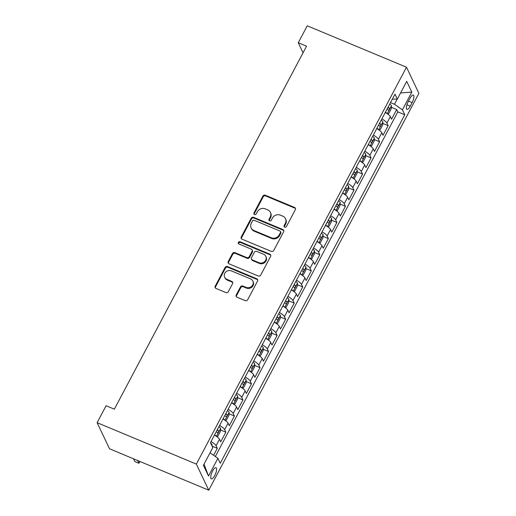 <?xml version="1.0" encoding="UTF-8"?>
<svg xmlns="http://www.w3.org/2000/svg" width="516" height="516" viewBox="0 0 516 516"><rect width="100%" height="100%" fill="white"/><g stroke="black" fill="none" stroke-linecap="round" stroke-linejoin="round"><path stroke-width="0.77" d="M284.697 227.156A1.296 1.18 -25.4 0 0 286.425 226.524L295.333 209.696A1.858 1.69 -25.4 0 0 294.546 207.438L265.327 195.242A1.858 1.69 -25.4 0 0 262.863 196.145L253.956 212.973A1.296 1.18 -25.4 0 0 254.504 214.553A1.296 1.18 -25.4 0 0 256.226 213.921L257.381 211.741A5.94 5.412 -25.4 0 1 265.256 208.845L267.694 209.864A5.94 5.412 -25.4 0 1 270.378 212.379A5.94 5.412 -25.4 0 1 270.203 217.094L269.049 219.274A1.296 1.18 -25.4 0 0 269.604 220.854A1.296 1.18 -25.4 0 0 271.326 220.222L272.48 218.042A5.94 5.412 -25.4 0 1 280.356 215.146L282.794 216.159A5.94 5.412 -25.4 0 1 285.477 218.681A5.94 5.412 -25.4 0 1 285.303 223.396L284.148 225.576A1.296 1.18 -25.4 0 0 284.697 227.156M214.746 475.526A6.05 1.935 112.7 0 0 216.004 467.683A6.05 1.935 112.7 0 0 212.598 471.011A6.05 1.935 112.7 0 0 211.341 478.854A6.05 1.935 112.7 0 0 214.746 475.526M236.218 294.946A1.858 1.69 -25.4 0 0 237.005 297.21L245.203 300.628A1.858 1.69 -25.4 0 0 247.667 299.725L257.561 281.039A1.858 1.69 -25.4 0 0 256.775 278.775L227.55 266.579A1.858 1.69 -25.4 0 0 225.092 267.488L215.198 286.174A1.858 1.69 -25.4 0 0 215.985 288.431L225.885 292.566A1.858 1.69 -25.4 0 0 228.349 291.663L232.581 283.665A1.858 1.69 -25.4 0 0 231.794 281.401L226.885 279.356A4.966 4.521 -25.4 0 1 224.641 277.247A4.966 4.521 -25.4 0 1 225.795 271.984A4.966 4.521 -25.4 0 1 231.368 270.881L250.608 278.911A4.966 4.521 -25.4 0 1 252.853 281.014A4.966 4.521 -25.4 0 1 251.698 286.277A4.966 4.521 -25.4 0 1 246.119 287.38L242.913 286.045A1.858 1.69 -25.4 0 0 240.456 286.948L236.218 294.946L236.554 295.655A1.858 1.69 -25.4 0 0 236.38 296.752M406.485 67.215L307.252 25.8L298.28 42.738L306.549 46.188L114.359 409.182L106.083 405.731L97.118 422.675L196.351 464.084L406.485 67.215L418.882 93.325L208.748 490.2L196.351 464.084M271.281 251.382A1.858 1.69 -25.4 0 0 273.738 250.473L283.632 231.787A1.858 1.69 -25.4 0 0 282.852 229.53L253.627 217.333A1.858 1.69 -25.4 0 0 251.169 218.236L241.275 236.921A1.858 1.69 -25.4 0 0 242.056 239.185L271.281 251.382M270.597 256.413L260.703 275.099A1.858 1.69 -25.4 0 1 258.239 276.002L229.02 263.811A1.858 1.69 -25.4 0 1 228.233 261.548L232.471 253.55A1.858 1.69 -25.4 0 1 234.928 252.647L246.783 257.594A1.858 1.69 -25.4 0 0 249.241 256.684L252.053 251.382A1.858 1.69 -25.4 0 0 251.266 249.118L238.927 243.971A1.296 1.18 -25.4 0 1 238.644 242.043A1.296 1.18 -25.4 0 1 240.101 241.752L269.81 254.149A1.858 1.69 -25.4 0 1 270.597 256.413M213.611 455.293L217.313 448.307L212.134 446.147M211.038 441.567A7.566 1.98 27.9 0 1 216.088 445.727L219.506 439.277L220.732 441.851L225.853 432.169L220.5 429.938M219.577 425.436A7.566 1.98 27.9 0 1 224.634 429.596L228.046 423.139L229.272 425.719L234.393 416.038L229.04 413.806M228.124 409.298A7.566 1.98 27.9 0 1 233.174 413.464L236.592 407.008L237.811 409.588L242.939 399.906L237.586 397.668M236.663 393.166A7.566 1.98 27.9 0 1 241.714 397.326L245.132 390.876L246.358 393.45L251.479 383.775L246.126 381.537M245.203 377.035A7.566 1.98 27.9 0 1 250.26 381.195L253.672 374.745L254.898 377.319L260.025 367.637L254.665 365.405M253.749 360.903A7.566 1.98 27.9 0 1 258.8 365.064L262.218 358.607L263.437 361.187L268.565 351.506L263.212 349.274M262.289 344.765A7.566 1.98 27.9 0 1 267.34 348.932L270.758 342.476L271.984 345.056L277.105 335.374L271.751 333.136M270.829 328.634A7.566 1.98 27.9 0 1 275.886 332.794L279.298 326.344L280.523 328.918L285.651 319.243L280.291 317.005M279.375 312.502A7.566 1.98 27.9 0 1 284.426 316.663L287.844 310.213L289.063 312.786L294.191 303.105L288.837 300.873M287.915 296.371A7.566 1.98 27.9 0 1 292.965 300.531L296.384 294.081L297.609 296.655L302.731 286.973L297.377 284.742M296.455 280.233A7.566 1.98 27.9 0 1 301.512 284.4L304.924 277.943L306.149 280.523L311.277 270.842L305.917 268.61M305.001 264.102A7.566 1.98 27.9 0 1 310.051 268.268L313.47 261.812L314.689 264.385L319.817 254.71L314.463 252.472M313.541 247.97A7.566 1.98 27.9 0 1 318.591 252.13L322.01 245.68L323.235 248.254L328.357 238.573L323.003 236.341M322.081 231.839A7.566 1.98 27.9 0 1 327.138 235.999L330.55 229.549L331.775 232.123L336.903 222.441L331.543 220.209M330.627 215.701A7.566 1.98 27.9 0 1 335.677 219.868L339.096 213.411L340.315 215.991L345.443 206.31L340.089 204.078M339.167 199.569A7.566 1.98 27.9 0 1 344.217 203.736L347.636 197.28L348.861 199.853L353.982 190.178L348.629 187.94M347.707 183.438A7.566 1.98 27.9 0 1 352.763 187.598L356.175 181.148L357.401 183.722L362.529 174.04L357.175 171.809M356.253 167.307A7.566 1.98 27.9 0 1 361.303 171.467L364.722 165.017L365.941 167.59L371.068 157.909L365.715 155.677M364.793 151.175A7.566 1.98 27.9 0 1 369.843 155.335L373.262 148.879L374.487 151.459L379.608 141.777L374.255 139.546M373.332 135.037A7.566 1.98 27.9 0 1 378.389 139.204L381.801 132.747L383.027 135.321L388.155 125.646L386.929 123.066A7.566 1.98 -152.1 0 0 381.879 118.906M382.801 123.408L388.155 125.646M410.039 98.246L408.162 101.8A5.863 1.877 112.7 0 0 406.943 109.398A5.863 1.877 112.7 0 0 410.239 106.173L412.116 102.626A5.863 1.877 112.7 0 0 413.335 95.028A5.863 1.877 112.7 0 0 410.039 98.246M210.057 452.796L217.913 458.305L220.255 463.245L404.763 114.778L402.416 109.837L394.463 104.251L390.509 102.6M217.913 458.305L208.516 476.055L203.42 465.322L212.818 447.578L210.47 442.638L394.979 94.164L397.32 99.104L406.718 81.36L411.813 92.087L402.416 109.837M215.346 456.505L397.817 111.875L396.694 109.515L391.567 119.19L390.348 116.616A7.566 1.98 -152.1 0 0 385.297 112.456M378.389 139.204L379.608 141.777M369.843 155.335L371.068 157.909M361.303 171.467L362.529 174.04M352.763 187.598L353.982 190.178M344.217 203.736L345.443 206.31M335.677 219.868L336.903 222.441M327.138 235.999L328.357 238.573M318.591 252.13L319.817 254.71M310.051 268.268L311.277 270.842M301.512 284.4L302.731 286.973M292.965 300.531L294.191 303.105M284.426 316.663L285.651 319.243M275.886 332.794L277.105 335.374M267.34 348.932L268.565 351.506M258.8 365.064L260.025 367.637M250.26 381.195L251.479 383.775M241.714 397.326L242.939 399.906M233.174 413.464L234.393 416.038M224.634 429.596L225.853 432.169M216.088 445.727L217.313 448.307M394.463 104.251L397.185 99.104M97.118 422.675L109.515 448.785L208.748 490.2M298.28 42.738L303.053 52.793M391.341 107.276L396.694 109.515M397.817 111.875L404.763 114.778M392.328 99.162L397.32 99.104M381.801 132.747A7.566 1.98 -152.1 0 0 376.751 128.587M373.262 148.879A7.566 1.98 -152.1 0 0 368.211 144.719M364.722 165.017A7.566 1.98 -152.1 0 0 359.671 160.85M356.175 181.148A7.566 1.98 -152.1 0 0 351.125 176.988M347.636 197.28A7.566 1.98 -152.1 0 0 342.585 193.119M339.096 213.411A7.566 1.98 -152.1 0 0 334.039 209.251M330.55 229.549A7.566 1.98 -152.1 0 0 325.499 225.382M322.01 245.68A7.566 1.98 -152.1 0 0 316.959 241.514M313.47 261.812A7.566 1.98 -152.1 0 0 308.413 257.652M304.924 277.943A7.566 1.98 -152.1 0 0 299.873 273.783M296.384 294.081A7.566 1.98 -152.1 0 0 291.334 289.915M287.844 310.213A7.566 1.98 -152.1 0 0 282.787 306.046M279.298 326.344A7.566 1.98 -152.1 0 0 274.248 322.184M270.758 342.476A7.566 1.98 -152.1 0 0 265.708 338.315M262.218 358.607A7.566 1.98 -152.1 0 0 257.161 354.447M253.672 374.745A7.566 1.98 -152.1 0 0 248.622 370.578M245.132 390.876A7.566 1.98 -152.1 0 0 240.082 386.716M236.592 407.008A7.566 1.98 -152.1 0 0 231.536 402.848M228.046 423.139A7.566 1.98 -152.1 0 0 222.996 418.979M219.506 439.277A7.566 1.98 -152.1 0 0 214.456 435.111M400.584 92.945L411.813 92.087M208.516 476.055L204.033 464.168M284.348 226.93A1.296 1.18 -25.4 0 1 284.484 226.279L285.638 224.105A5.94 5.412 -25.4 0 0 285.812 219.384L285.477 218.681M270.378 212.379L270.713 213.089A5.94 5.412 -25.4 0 1 270.539 217.804L269.384 219.977A1.296 1.18 -25.4 0 0 269.249 220.629M295.507 208.599A1.858 1.69 -25.4 0 0 294.881 208.142L265.663 195.945A1.858 1.69 -25.4 0 0 263.199 196.854L254.291 213.676A1.296 1.18 -25.4 0 0 254.149 214.327M283.813 230.691A1.858 1.69 -25.4 0 0 283.187 230.233L253.962 218.036A1.858 1.69 -25.4 0 0 251.505 218.945L241.611 237.631A1.858 1.69 -25.4 0 0 241.43 238.727M280.44 232.581A1.296 1.18 -25.4 0 0 279.891 231L254.24 220.293A1.296 1.18 -25.4 0 0 252.518 220.925L251.298 223.222A5.94 5.412 -25.4 0 0 251.131 227.943A5.94 5.412 -25.4 0 0 253.814 230.459L271.345 237.779A5.94 5.412 -25.4 0 0 279.221 234.877L280.44 232.581L280.775 233.29A1.296 1.18 -25.4 0 0 280.814 232.258L280.478 231.549M251.131 227.943L251.466 228.646A5.94 5.412 -25.4 0 0 254.149 231.168L253.814 230.459M280.775 233.29L279.556 235.586A5.94 5.412 -25.4 0 1 271.68 238.482L254.149 231.168M252.105 249.905L252.44 250.615A1.858 1.69 -25.4 0 1 252.389 252.085L249.576 257.394A1.858 1.69 -25.4 0 1 247.119 258.297L235.264 253.35A1.858 1.69 -25.4 0 0 232.806 254.259L228.569 262.257A1.858 1.69 -25.4 0 0 228.395 263.353M270.771 255.31A1.858 1.69 -25.4 0 0 270.145 254.859L240.437 242.462A1.296 1.18 -25.4 0 0 238.579 243.739M259.077 262.721A4.966 4.521 -25.4 0 0 264.656 261.618A4.966 4.521 -25.4 0 0 265.811 256.355A4.966 4.521 -25.4 0 0 263.566 254.253L256.787 251.421A1.858 1.69 -25.4 0 0 254.324 252.33L251.518 257.632A1.858 1.69 -25.4 0 0 252.298 259.896L259.077 262.721L259.413 263.431A4.966 4.521 -25.4 0 0 264.992 262.322A4.966 4.521 -25.4 0 0 266.14 257.065L265.811 256.355M251.46 259.109L251.795 259.812A1.858 1.69 -25.4 0 0 252.634 260.599L252.298 259.896M259.413 263.431L252.634 260.599M252.853 281.014L253.188 281.723A4.966 4.521 -25.4 0 1 252.034 286.98A4.966 4.521 -25.4 0 1 246.455 288.089L243.249 286.748A1.858 1.69 -25.4 0 0 240.791 287.657L236.554 295.655M224.641 277.247L224.976 277.95A4.966 4.521 -25.4 0 0 227.221 280.059L226.885 279.356M232.755 282.562A1.858 1.69 -25.4 0 0 232.129 282.11L227.221 280.059M257.736 279.936A1.858 1.69 -25.4 0 0 257.11 279.478L227.885 267.288A1.858 1.69 -25.4 0 0 225.428 268.191L215.533 286.877A1.858 1.69 -25.4 0 0 215.359 287.98M387.393 113.765L388.69 113.591L391.251 108.753L391.431 105.728A5.012 1.309 -152.1 0 0 389.741 104.051M386.948 113.462A5.012 1.309 -152.1 0 0 385.471 112.114M387.097 109.05A5.012 1.309 27.9 0 1 388.329 110.114C389.199 110.127 389.541 109.482 389.354 108.179A5.012 1.309 -152.1 0 0 388.122 107.115M378.847 129.897L380.144 129.722L382.711 124.885L382.891 121.86A5.012 1.309 -152.1 0 0 381.201 120.183M378.409 129.593A5.012 1.309 -152.1 0 0 376.932 128.252M378.55 125.182A5.012 1.309 27.9 0 1 379.789 126.246C380.66 126.259 381.002 125.614 380.814 124.311A5.012 1.309 -152.1 0 0 379.576 123.247M370.307 146.028L371.604 145.854L374.165 141.016L374.352 137.991A5.012 1.309 -152.1 0 0 372.662 136.314M369.862 145.725A5.012 1.309 -152.1 0 0 368.392 144.383M370.011 141.32A5.012 1.309 27.9 0 1 371.249 142.377C372.12 142.39 372.455 141.745 372.275 140.442A5.012 1.309 -152.1 0 0 371.036 139.378M361.768 162.159L363.064 161.992L365.625 157.148L365.805 154.123A5.012 1.309 -152.1 0 0 364.115 152.446M361.323 161.863A5.012 1.309 -152.1 0 0 359.846 160.515M361.471 157.451A5.012 1.309 27.9 0 1 362.703 158.509C363.574 158.522 363.915 157.877 363.728 156.574A5.012 1.309 -152.1 0 0 362.496 155.516M353.221 178.297L354.518 178.123L357.085 173.286L357.265 170.261A5.012 1.309 -152.1 0 0 355.576 168.584M352.783 177.994A5.012 1.309 -152.1 0 0 351.306 176.646M352.925 173.582A5.012 1.309 27.9 0 1 354.163 174.647C355.034 174.66 355.376 174.015 355.189 172.712A5.012 1.309 -152.1 0 0 353.95 171.647M344.682 194.429L345.978 194.255L348.539 189.417L348.726 186.392A5.012 1.309 -152.1 0 0 347.036 184.715M344.237 194.126A5.012 1.309 -152.1 0 0 342.759 192.784M344.385 189.714A5.012 1.309 27.9 0 1 345.623 190.778C346.488 190.791 346.829 190.146 346.642 188.843A5.012 1.309 -152.1 0 0 345.41 187.779M336.142 210.56L337.438 210.386L339.999 205.549L340.179 202.524A5.012 1.309 -152.1 0 0 338.49 200.847M335.697 210.257A5.012 1.309 -152.1 0 0 334.22 208.915M335.845 205.852A5.012 1.309 27.9 0 1 337.077 206.91C337.948 206.922 338.29 206.277 338.103 204.975A5.012 1.309 -152.1 0 0 336.871 203.91M327.596 226.692L328.892 226.524L331.459 221.68L331.64 218.655A5.012 1.309 -152.1 0 0 329.95 216.978M327.157 226.395A5.012 1.309 -152.1 0 0 325.68 225.047M327.299 221.983A5.012 1.309 27.9 0 1 328.537 223.041C329.408 223.054 329.75 222.409 329.563 221.106A5.012 1.309 -152.1 0 0 328.324 220.048M319.056 242.83L320.352 242.655L322.913 237.818L323.1 234.793A5.012 1.309 -152.1 0 0 321.41 233.116M318.611 242.526A5.012 1.309 -152.1 0 0 317.134 241.178M318.759 238.115A5.012 1.309 27.9 0 1 319.997 239.179C320.862 239.192 321.204 238.547 321.017 237.244A5.012 1.309 -152.1 0 0 319.785 236.18M310.516 258.961L311.812 258.787L314.373 253.949L314.554 250.924A5.012 1.309 -152.1 0 0 312.864 249.247M310.071 258.658A5.012 1.309 -152.1 0 0 308.594 257.31M310.219 254.246A5.012 1.309 27.9 0 1 311.451 255.31C312.322 255.323 312.664 254.678 312.477 253.375A5.012 1.309 -152.1 0 0 311.245 252.311M301.97 275.093L303.266 274.918L305.833 270.081L306.014 267.056A5.012 1.309 -152.1 0 0 304.324 265.379M301.531 274.789A5.012 1.309 -152.1 0 0 300.054 273.448M301.673 270.378A5.012 1.309 27.9 0 1 302.911 271.442C303.782 271.455 304.124 270.81 303.937 269.507A5.012 1.309 -152.1 0 0 302.699 268.443M293.43 291.224L294.726 291.056L297.287 286.212L297.474 283.187A5.012 1.309 -152.1 0 0 295.784 281.51M292.985 290.927A5.012 1.309 -152.1 0 0 291.508 289.579M293.133 286.515A5.012 1.309 27.9 0 1 294.372 287.573C295.236 287.586 295.578 286.941 295.391 285.638A5.012 1.309 -152.1 0 0 294.159 284.58M284.89 307.355L286.187 307.188L288.747 302.35L288.928 299.325A5.012 1.309 -152.1 0 0 287.238 297.648M284.445 307.059A5.012 1.309 -152.1 0 0 282.968 305.711M284.593 302.647A5.012 1.309 27.9 0 1 285.825 303.711C286.696 303.724 287.038 303.079 286.851 301.77A5.012 1.309 -152.1 0 0 285.619 300.712M276.344 323.493L277.64 323.319L280.207 318.482L280.388 315.457A5.012 1.309 -152.1 0 0 278.698 313.78M275.905 323.19A5.012 1.309 -152.1 0 0 274.428 321.842M276.047 318.778A5.012 1.309 27.9 0 1 277.286 319.843C278.156 319.856 278.498 319.21 278.311 317.908A5.012 1.309 -152.1 0 0 277.073 316.843M267.804 339.625L269.1 339.451L271.661 334.613L271.848 331.588A5.012 1.309 -152.1 0 0 270.158 329.911M267.359 339.322A5.012 1.309 -152.1 0 0 265.882 337.98M267.507 334.91A5.012 1.309 27.9 0 1 268.746 335.974C269.61 335.987 269.952 335.342 269.765 334.039A5.012 1.309 -152.1 0 0 268.533 332.975M259.264 355.756L260.561 355.588L263.121 350.745L263.302 347.72A5.012 1.309 -152.1 0 0 261.612 346.043M258.819 355.46A5.012 1.309 -152.1 0 0 257.342 354.111M258.968 351.048A5.012 1.309 27.9 0 1 260.199 352.106C261.07 352.118 261.412 351.473 261.225 350.171A5.012 1.309 -152.1 0 0 259.993 349.113M250.718 371.888L252.014 371.72L254.582 366.882L254.762 363.851A5.012 1.309 -152.1 0 0 253.072 362.18M250.279 371.591A5.012 1.309 -152.1 0 0 248.802 370.243M250.421 367.179A5.012 1.309 27.9 0 1 251.66 368.243C252.53 368.256 252.872 367.605 252.685 366.302A5.012 1.309 -152.1 0 0 251.447 365.244M242.178 388.026L243.475 387.851L246.035 383.014L246.222 379.989A5.012 1.309 -152.1 0 0 244.532 378.312M241.733 387.722A5.012 1.309 -152.1 0 0 240.256 386.374M241.881 383.311A5.012 1.309 27.9 0 1 243.113 384.375C243.984 384.388 244.326 383.743 244.139 382.44A5.012 1.309 -152.1 0 0 242.907 381.376M233.638 404.157L234.935 403.983L237.495 399.145L237.676 396.12A5.012 1.309 -152.1 0 0 235.986 394.443M233.193 403.854A5.012 1.309 -152.1 0 0 231.716 402.512M233.342 399.442A5.012 1.309 27.9 0 1 234.574 400.506C235.444 400.519 235.786 399.874 235.599 398.571A5.012 1.309 -152.1 0 0 234.367 397.507M225.092 420.288L226.389 420.121L228.956 415.277L229.136 412.252A5.012 1.309 -152.1 0 0 227.446 410.575M224.654 419.992A5.012 1.309 -152.1 0 0 223.176 418.644M224.795 415.58A5.012 1.309 27.9 0 1 226.034 416.638C226.905 416.651 227.246 416.006 227.059 414.703A5.012 1.309 -152.1 0 0 225.821 413.645M216.552 436.42L217.849 436.252L220.409 431.408L220.596 428.383A5.012 1.309 -152.1 0 0 218.907 426.713M216.107 436.123A5.012 1.309 -152.1 0 0 214.63 434.775M216.256 431.711A5.012 1.309 27.9 0 1 217.488 432.776C218.358 432.789 218.7 432.137 218.513 430.834A5.012 1.309 -152.1 0 0 217.281 429.776M211.973 445.805L212.05 444.521A5.012 1.309 -152.1 0 0 210.683 443.083M137.656 460.53L138.965 463.284L139.92 461.478M138.965 463.284L134.831 461.562L133.521 458.808M386.929 123.066L390.348 116.616M408.517 101.123L412.116 102.626M406.911 104.787L410.239 106.173M285.638 224.105L285.303 223.396M269.384 219.977L269.049 219.274M270.539 217.804L270.203 217.094M254.291 213.676L253.956 212.973M263.199 196.854L262.863 196.145M265.663 195.945L265.327 195.242M294.881 208.142L294.546 207.438M284.484 226.279L284.148 225.576M241.611 237.631L241.275 236.921M251.505 218.945L251.169 218.236M253.962 218.036L253.627 217.333M283.187 230.233L282.852 229.53M271.68 238.482L271.345 237.779M279.556 235.586L279.221 234.877M228.569 262.257L228.233 261.548M232.806 254.259L232.471 253.55M235.264 253.35L234.928 252.647M247.119 258.297L246.783 257.594M249.576 257.394L249.241 256.684M252.389 252.085L252.053 251.382M240.437 242.462L240.101 241.752M270.145 254.859L269.81 254.149M240.791 287.657L240.456 286.948M243.249 286.748L242.913 286.045M246.455 288.089L246.119 287.38M232.129 282.11L231.794 281.401M215.533 286.877L215.198 286.174M225.428 268.191L225.092 267.488M227.885 267.288L227.55 266.579M257.11 279.478L256.775 278.775M387.264 113.675L391.431 105.799M387.884 107.56L389.354 108.179M378.718 129.806L382.885 121.937M379.344 123.698L380.814 124.311M370.178 145.938L374.345 138.069M370.798 139.83L372.275 140.442M361.639 162.069L365.805 154.2M362.258 155.961L363.728 156.574M353.092 178.207L357.259 170.332M353.718 172.092L355.189 172.712M344.553 194.339L348.719 186.47M345.172 188.23L346.642 188.843M336.013 210.47L340.179 202.601M336.632 204.362L338.103 204.975M327.466 226.601L331.633 218.732M328.092 220.493L329.563 221.106M318.927 242.739L323.093 234.864M319.546 236.625L321.017 237.244M310.387 258.871L314.554 251.002M311.006 252.763L312.477 253.375M301.841 275.002L306.007 267.133M302.466 268.894L303.937 269.507M293.301 291.134L297.468 283.265M293.92 285.025L295.391 285.638M284.761 307.272L288.928 299.396M285.38 301.157L286.851 301.77M276.215 323.403L280.382 315.534M276.84 317.288L278.311 317.908M267.675 339.534L271.842 331.665M268.294 333.426L269.765 334.039M259.135 355.666L263.302 347.797M259.754 349.558L261.225 350.171M250.589 371.804L254.756 363.928M251.215 365.689L252.685 366.302M242.049 387.935L246.216 380.06M242.668 381.821L244.139 382.44M233.509 404.067L237.676 396.198M234.129 397.959L235.599 398.571M224.963 420.198L229.13 412.329M225.589 414.09L227.059 414.703M216.423 436.336L220.59 428.461M217.043 430.221L218.513 430.834M211.708 445.243L212.05 444.592"/></g></svg>
